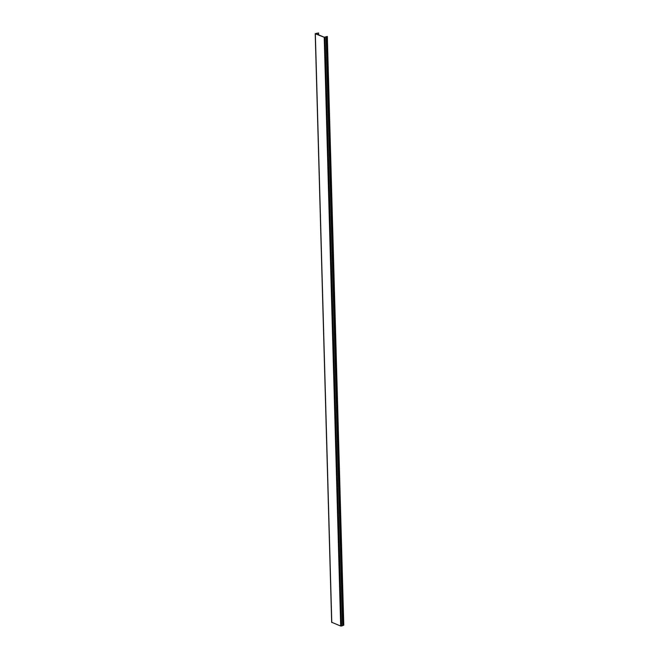 <?xml version="1.0" encoding="UTF-8"?>
<svg xmlns="http://www.w3.org/2000/svg" width="659" height="659" viewBox="0 0 659 659"><rect width="100%" height="100%" fill="white"/><g stroke="black" fill="none" stroke-linecap="round" stroke-linejoin="round"><path stroke-width="0.99" d="M315.537 33.551L324.352 37.258L327.334 36.418L324.228 37.291L315.34 33.774L318.585 32.95L315.546 33.774M318.643 35.001L318.585 32.95M326.345 36.896L342.804 625.605L340.678 626.034L331.774 622.302M342.795 625.44L343.776 625.16L327.334 36.418M343.759 625.21L327.317 36.467M316.666 34.219L316.641 33.263M317.111 34.4L317.086 33.238M331.782 622.516L315.34 33.774M340.678 626.034L324.228 37.291M342.573 625.753L326.131 37.011M341.477 626.05L325.027 37.308M315.224 33.667L331.666 622.409M342.804 625.605L326.353 36.863"/></g></svg>
